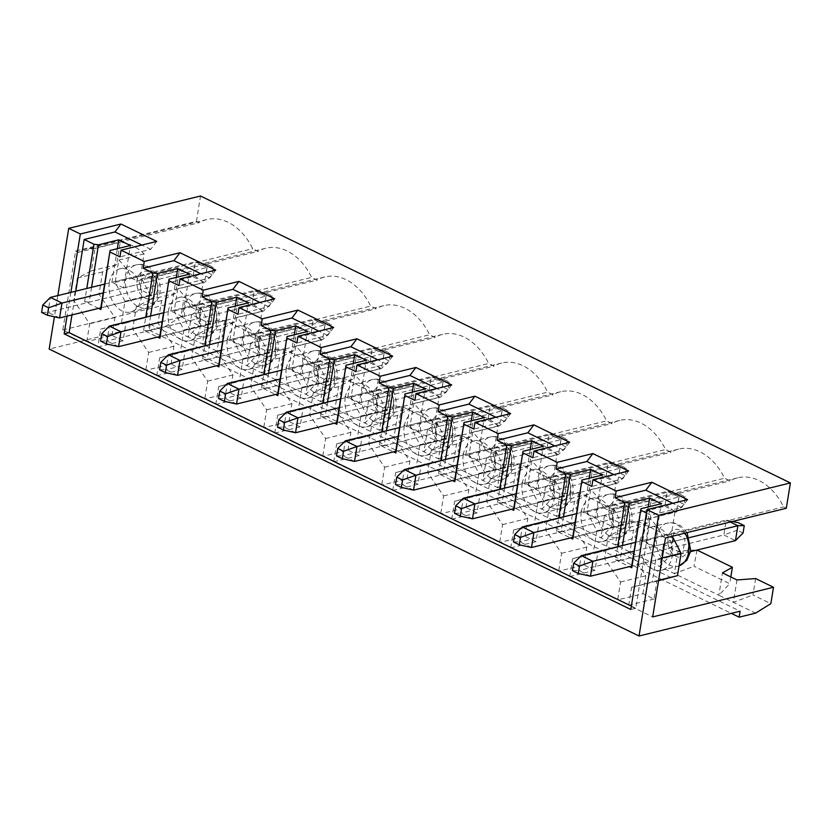 <?xml version="1.0" encoding="UTF-8"?>
<svg xmlns="http://www.w3.org/2000/svg" width="832" height="832" viewBox="0 0 832 832"><rect width="100%" height="100%" fill="white"/><g stroke="black" fill="none" stroke-linecap="round" stroke-linejoin="round"><path stroke-width="0.62" stroke-dasharray="4.16 3.12" d="M212.17 274.81L206.367 271.991L207.574 264.534L213.377 267.363L212.17 274.81L204.578 282.381L100.786 307.85L151.861 295.318L140.244 289.671L142.657 274.768L154.274 280.415L151.861 295.318M206.367 271.991L192.972 276.734L204.578 282.381L206.991 267.478L103.199 292.947M59.592 317.959L47.975 312.312L41.6 312.426M213.377 267.363L206.991 267.478L195.385 261.82L192.972 276.734L47.975 312.312L50.398 297.409M104.624 284.097L195.385 261.82L207.574 264.534M271.159 303.503L265.346 300.685L266.552 293.228L272.366 296.057L271.159 303.503L263.567 311.074L159.765 336.544L210.85 324.012L199.233 318.365L201.646 303.462L213.262 309.109L210.85 324.012M265.346 300.685L251.961 305.427L263.567 311.074L265.98 296.171L162.178 321.641M118.581 346.653L106.964 341.006L100.589 341.12M272.366 296.057L265.98 296.171L254.374 290.514L251.961 305.427L106.964 341.006L109.377 326.102M163.613 312.79L254.374 290.514L266.552 293.228M330.138 332.197L324.334 329.378L325.541 321.922L331.344 324.75L330.138 332.197L322.556 339.768L218.754 365.238L269.828 352.706L258.222 347.058L260.634 332.155L272.241 337.802L269.828 352.706M324.334 329.378L310.939 334.121L322.556 339.768L324.969 324.865L221.166 350.334M177.559 375.346L165.953 369.699L159.578 369.814M331.344 324.75L324.969 324.865L313.362 319.207L310.939 334.121L165.953 369.699L168.366 354.796M222.602 341.484L313.362 319.207L325.541 321.922M389.126 360.89L383.323 358.072L384.53 350.615L390.333 353.444L389.126 360.89L381.545 368.462L277.742 393.931L328.817 381.399L317.21 375.752L319.623 360.849L331.23 366.496L328.817 381.399M383.323 358.072L369.928 362.814L381.545 368.462L383.958 353.558L280.155 379.028M236.548 404.04L224.942 398.393L218.556 398.507M390.333 353.444L383.958 353.558L372.341 347.901L369.928 362.814L224.942 398.393L227.354 383.49M281.59 370.178L372.341 347.901L384.53 350.615M448.115 389.584L442.312 386.766L443.518 379.309L449.322 382.138L448.115 389.584L440.534 397.155L336.731 422.625L387.806 410.093L376.189 404.446L378.612 389.542L390.218 395.19L387.806 410.093M442.312 386.766L428.917 391.508L440.534 397.155L442.946 382.252L339.144 407.722M295.537 432.734L283.93 427.086L277.545 427.201M449.322 382.138L442.946 382.252L431.33 376.594L428.917 391.508L283.93 427.086L286.343 412.183M340.579 398.871L431.33 376.594L443.518 379.309M507.104 418.278L501.301 415.459L502.507 408.002L508.31 410.831L507.104 418.278L499.512 425.849L395.72 451.318L446.794 438.786L435.178 433.139L437.59 418.236L449.207 423.883L446.794 438.786M501.301 415.459L487.906 420.202L499.512 425.849L501.925 410.946L398.133 436.415M354.526 461.427L342.909 455.78L336.534 455.894M508.31 410.831L501.925 410.946L490.318 405.288L487.906 420.202L342.909 455.78L345.332 440.877M399.558 427.565L490.318 405.288L502.507 408.002M566.093 446.971L560.279 444.153L561.486 436.696L567.299 439.525L566.093 446.971L558.501 454.542L454.698 480.012L505.783 467.48L494.166 461.833L496.579 446.93L508.196 452.577L505.783 467.48M560.279 444.153L546.894 448.895L558.501 454.542L560.914 439.639L457.111 465.109M413.514 490.121L401.898 484.474L395.522 484.588M567.299 439.525L560.914 439.639L549.307 433.982L546.894 448.895L401.898 484.474L404.31 469.57M458.546 456.258L549.307 433.982L561.486 436.696M625.071 475.665L619.268 472.846L620.474 465.39L626.278 468.218L625.071 475.665L617.49 483.236L513.687 508.706L564.762 496.174L553.155 490.526L555.568 475.623L567.174 481.27L564.762 496.174M619.268 472.846L605.873 477.589L617.49 483.236L619.902 468.333L516.1 493.802M472.493 518.814L460.886 513.167L454.511 513.282M626.278 468.218L619.902 468.333L608.296 462.675L605.873 477.589L460.886 513.167L463.299 498.264M517.535 484.952L608.296 462.675L620.474 465.39M684.06 504.358L678.257 501.54L679.463 494.083L685.266 496.912L684.06 504.358L676.478 511.93L572.676 537.399L623.75 524.867L612.144 519.22L614.557 504.317L626.163 509.964L623.75 524.867M678.257 501.54L664.862 506.282L676.478 511.93L678.891 497.026L575.089 522.496M531.482 547.508L519.875 541.861L513.49 541.975M685.266 496.912L678.891 497.026L667.274 491.369L664.862 506.282L519.875 541.861L522.288 526.958M576.524 513.646L667.274 491.369L679.463 494.083M690.654 551.616L631.665 566.093L682.739 553.561L671.122 547.914L673.546 533.01L685.152 538.658L682.739 553.561M689.499 537.586L634.078 551.19M590.47 576.202L578.864 570.554L572.478 570.669M743.049 533.052L737.246 530.234L738.452 522.777M737.246 530.234L723.85 534.976L735.467 540.623M730.278 522.018L726.263 520.062L723.85 534.976L578.864 570.554L581.277 555.651M635.513 542.339L726.263 520.062L732.534 521.466M755.622 578.562L752.96 594.963L770.848 603.658M622.461 545.542L620.048 560.446L615.534 559.853L617.656 546.718M112.05 335.442L114.951 317.554L98.987 294.268L102.606 271.908L116.626 264.638L120.245 242.289A54.964 39.27 76.2 0 1 144.05 253.864L140.431 276.224L150.218 295.069L146.598 317.429L125.975 322.92L123.084 340.808L112.05 335.442L86.788 341.64L62.806 329.982L75.608 250.983L196.425 221.333L199.17 222.664A54.964 39.27 76.2 0 1 206.794 219.565A54.964 39.27 76.2 0 1 252.678 248.695L258.149 251.358A54.964 39.27 76.2 0 1 265.772 248.258A54.964 39.27 76.2 0 1 311.667 277.389L317.138 280.051A54.964 39.27 76.2 0 1 324.761 276.952A54.964 39.27 76.2 0 1 370.656 306.082L376.126 308.745A54.964 39.27 76.2 0 1 383.75 305.646A54.964 39.27 76.2 0 1 429.634 334.776L435.115 337.438A54.964 39.27 76.2 0 1 442.738 334.339A54.964 39.27 76.2 0 1 488.623 363.47L494.104 366.132A54.964 39.27 76.2 0 1 501.727 363.033A54.964 39.27 76.2 0 1 547.612 392.163L553.082 394.826A54.964 39.27 76.2 0 1 560.706 391.726A54.964 39.27 76.2 0 1 606.601 420.857L612.071 423.519A54.964 39.27 76.2 0 1 619.694 420.42A54.964 39.27 76.2 0 1 665.59 449.55L671.06 452.213A54.964 39.27 76.2 0 1 678.683 449.114A54.964 39.27 76.2 0 1 724.568 478.244L730.049 480.906A54.964 39.27 76.2 0 1 737.672 477.807A54.964 39.27 76.2 0 1 783.557 506.938L786.292 508.269M196.425 221.333L200.533 195.998M620.048 560.446L671.122 547.914M615.534 559.853L629.47 566.634M685.152 538.658L654.399 546.198L661.274 503.724M646.433 512.98L650.832 515.122L681.595 507.572L672.786 503.298M563.482 516.849L561.059 531.752L556.546 531.159L570.482 537.94M556.546 531.159L558.667 518.024M504.494 488.155L502.081 503.058L497.557 502.466L511.493 509.246M497.557 502.466L499.689 489.33M445.505 459.462L443.092 474.365L438.568 473.772L452.504 480.553M438.568 473.772L440.7 460.637M386.516 430.768L384.103 445.671L379.59 445.078L393.515 451.859M379.59 445.078L381.711 431.943M327.527 402.074L325.114 416.978L320.601 416.385L334.537 423.166M320.601 416.385L322.722 403.25M268.549 373.381L266.126 388.284L261.612 387.691L275.548 394.472M261.612 387.691L263.734 374.556M209.56 344.687L207.147 359.59L202.623 358.998L216.559 365.778M202.623 358.998L204.755 345.862M150.571 315.994L148.158 330.897L143.634 330.304L157.57 337.085M143.634 330.304L145.766 317.169M98.582 308.391L84.656 301.61L86.778 288.475M75.816 291.169L71.968 314.922M631.353 606.133L635.752 608.275L650.832 515.122M70.876 292.375L67.028 316.129M57.834 295.578L54.392 316.805M180.981 316.722L198.858 325.416L201.521 309.026L183.633 300.331L180.981 316.722L165.734 326.186L149.261 330.231L150.228 324.272L49.171 349.066M150.228 324.272L740.095 611.208M687.617 499.658L681.595 507.572M654.399 546.198L642.782 540.55L673.546 533.01M642.782 540.55L648.232 506.927M697.008 550.056L693.982 566.27L729.737 583.658L718.848 595.244L755.602 613.122M201.521 309.026L191.589 314.652L206.107 321.703L224.744 320.32L260.499 337.719L250.578 343.346L265.096 350.397L283.722 349.014L319.488 366.413L309.566 372.039L324.074 379.09L342.711 377.707L378.477 395.106L368.555 400.733L383.063 407.784L401.7 406.401L437.466 423.8L427.534 429.426L442.052 436.478L460.689 435.094L496.454 452.494L486.522 458.12L501.041 465.171L519.678 463.788L555.433 481.187L545.511 486.814L560.03 493.865L578.656 492.482L614.422 509.881L604.5 515.507L619.018 522.558L637.645 521.175L673.41 538.574L663.489 544.201L677.997 551.252L696.634 549.869M62.806 329.982L183.633 300.331M123.084 340.808L97.822 347.006L145.777 370.334L148.668 352.446L132.714 329.16L136.334 306.8L150.353 299.53L153.972 277.181A54.964 39.27 76.2 0 0 144.945 277.909A54.964 39.27 76.2 0 0 137.322 281.008L258.149 251.358M171.038 364.135L173.93 346.247L157.976 322.962L161.595 300.602L175.614 293.332L179.234 270.982A54.964 39.27 76.2 0 1 203.039 282.558L199.42 304.918L209.206 323.762L205.587 346.122L184.964 351.614L182.073 369.502L171.038 364.135L145.777 370.334M182.073 369.502L156.801 375.7L204.766 399.027L207.657 381.139L191.703 357.854L195.322 335.494L209.342 328.224L212.961 305.874A54.964 39.27 76.2 0 0 203.934 306.602A54.964 39.27 76.2 0 0 196.31 309.702L317.138 280.051M230.027 392.829L232.918 374.941L216.965 351.655L220.584 329.295L234.603 322.026L238.222 299.676A54.964 39.27 76.2 0 1 262.028 311.251L258.409 333.611L268.195 352.456L264.576 374.816L243.953 380.307L241.051 398.195L230.027 392.829L204.766 399.027M241.051 398.195L215.79 404.394L263.744 427.721L266.646 409.833L250.692 386.547L254.311 364.187L268.32 356.918L271.95 334.568A54.964 39.27 76.2 0 0 262.922 335.296A54.964 39.27 76.2 0 0 255.299 338.395L376.126 308.745M289.006 421.522L291.907 403.634L275.954 380.349L279.573 357.989L293.592 350.719L297.211 328.37A54.964 39.27 76.2 0 1 321.017 339.945L317.387 362.305L327.184 381.15L323.554 403.51L302.942 409.001L300.04 426.889L289.006 421.522L263.744 427.721M300.04 426.889L274.778 433.087L322.733 456.414L325.634 438.526L309.67 415.241L313.29 392.881L327.309 385.611L330.928 363.262A54.964 39.27 76.2 0 0 321.911 363.99A54.964 39.27 76.2 0 0 314.288 367.089L435.115 337.438M347.994 450.216L350.896 432.328L334.942 409.042L338.562 386.682L352.57 379.413L356.2 357.063A54.964 39.27 76.2 0 1 379.995 368.638L376.376 390.998L386.162 409.843L382.543 432.203L361.93 437.694L359.029 455.582L347.994 450.216L322.733 456.414M359.029 455.582L333.767 461.781L381.722 485.108L384.613 467.22L368.659 443.934L372.278 421.574L386.298 414.305L389.917 391.955A54.964 39.27 76.2 0 0 380.9 392.683A54.964 39.27 76.2 0 0 373.277 395.782L494.104 366.132M406.983 478.91L409.885 461.022L393.921 437.736L397.54 415.376L411.559 408.106L415.178 385.757A54.964 39.27 76.2 0 1 438.984 397.332L435.365 419.692L445.151 438.537L441.532 460.897L420.909 466.388L418.018 484.276L406.983 478.91L381.722 485.108M418.018 484.276L392.756 490.474L440.71 513.802L443.602 495.914L427.648 472.628L431.267 450.268L445.286 442.998L448.906 420.649A54.964 39.27 76.2 0 0 439.878 421.377A54.964 39.27 76.2 0 0 432.255 424.476L553.082 394.826M465.972 507.603L468.863 489.715L452.91 466.43L456.529 444.07L470.548 436.8L474.167 414.45A54.964 39.27 76.2 0 1 497.973 426.026L494.354 448.386L504.14 467.23L500.521 489.59L479.898 495.082L477.006 512.97L465.972 507.603L440.71 513.802M477.006 512.97L451.734 519.168L499.699 542.495L502.59 524.607L486.637 501.322L490.256 478.962L504.275 471.692L507.894 449.342A54.964 39.27 76.2 0 0 498.867 450.07A54.964 39.27 76.2 0 0 491.244 453.17L612.071 423.519M524.961 536.297L527.852 518.409L511.898 495.123L515.518 472.763L529.537 465.494L533.156 443.144A54.964 39.27 76.2 0 1 556.962 454.719L553.342 477.079L563.129 495.924L559.51 518.284L538.886 523.775L535.985 541.663L524.961 536.297L499.699 542.495M535.985 541.663L510.723 547.862L558.678 571.189L561.579 553.301L545.626 530.015L549.245 507.655L563.254 500.386L566.883 478.036A54.964 39.27 76.2 0 0 557.856 478.764A54.964 39.27 76.2 0 0 550.233 481.863L671.06 452.213M583.939 564.99L586.841 547.102L570.887 523.817L574.506 501.457L588.526 494.187L592.145 471.838A54.964 39.27 76.2 0 1 615.95 483.413L612.321 505.773L622.118 524.618L618.488 546.978L597.875 552.469L594.974 570.357L583.939 564.99L558.678 571.189M594.974 570.357L569.712 576.555L617.666 599.882L620.568 581.994L604.604 558.709L608.223 536.349L622.242 529.079L625.862 506.73A54.964 39.27 76.2 0 0 616.845 507.458A54.964 39.27 76.2 0 0 609.222 510.557L730.049 480.906M658.538 580.715L656.864 581.162L653.962 599.05L642.928 593.684L617.666 599.882M653.962 599.05L628.701 605.249L652.673 616.918M730.829 576.95L729.737 583.658M154.274 280.415L123.521 287.955L130.395 245.482M198.858 325.416L187.97 337.002L718.848 595.244L722.467 572.894M165.734 326.186L187.97 337.002L191.589 314.652M260.499 337.719L257.847 354.11L246.958 365.695L250.578 343.346M224.744 320.32L222.082 336.721L257.847 354.11M91.582 287.3L89.17 302.203L140.244 289.671M89.17 302.203L84.656 301.61M179.234 270.982L153.972 277.181M203.039 282.558L177.778 288.756A54.964 39.27 76.2 0 1 190.84 307.039L311.667 277.389M677.997 551.252L674.378 573.612L693.982 566.27M206.107 321.703L202.488 344.063L222.082 336.721M144.05 253.864L118.789 260.062L115.17 282.422L124.956 301.267L121.337 323.627L100.714 329.118L97.822 347.006M118.789 260.062A54.964 39.27 76.2 0 1 131.851 278.346L137.322 281.008M319.488 366.413L316.836 382.803L305.947 394.389L309.566 372.039M283.722 349.014L281.07 365.414L316.836 382.803M86.788 341.64L89.679 323.752L73.726 300.466L77.345 278.106L91.364 270.837L94.983 248.487A54.964 39.27 76.2 0 0 85.966 249.215A54.964 39.27 76.2 0 0 78.343 252.314L199.17 222.664M75.608 250.983L78.343 252.314M177.778 288.756L174.158 311.116L183.945 329.961L180.326 352.321L159.702 357.812L156.801 375.7M190.84 307.039L196.31 309.702M238.222 299.676L212.961 305.874M262.028 311.251L236.766 317.45A54.964 39.27 76.2 0 1 249.829 335.733L370.656 306.082M265.096 350.397L261.477 372.757L281.07 365.414M378.477 395.106L375.825 411.497L364.936 423.082L368.555 400.733M342.711 377.707L340.059 394.108L375.825 411.497M236.766 317.45L233.137 339.81L242.934 358.654L239.304 381.014L218.691 386.506L215.79 404.394M249.829 335.733L255.299 338.395M297.211 328.37L271.95 334.568M321.017 339.945L295.745 346.143A54.964 39.27 76.2 0 1 308.818 364.426L429.634 334.776M324.074 379.09L320.455 401.45L340.059 394.108M437.466 423.8L434.803 440.19L423.914 451.776L427.534 429.426M401.7 406.401L399.048 422.802L434.803 440.19M295.745 346.143L292.126 368.503L301.912 387.348L298.293 409.708L277.68 415.199L274.778 433.087M308.818 364.426L314.288 367.089M356.2 357.063L330.928 363.262M379.995 368.638L354.734 374.837A54.964 39.27 76.2 0 1 367.796 393.12L488.623 363.47M383.063 407.784L379.444 430.144L399.048 422.802M496.454 452.494L493.792 468.884L482.903 480.47L486.522 458.12M460.689 435.094L458.026 451.495L493.792 468.884M354.734 374.837L351.114 397.197L360.901 416.042L357.282 438.402L336.658 443.893L333.767 461.781M367.796 393.12L373.277 395.782M415.178 385.757L389.917 391.955M438.984 397.332L413.722 403.53A54.964 39.27 76.2 0 1 426.785 421.814L547.612 392.163M442.052 436.478L438.433 458.838L458.026 451.495M555.433 481.187L552.781 497.578L541.892 509.163L545.511 486.814M519.678 463.788L517.015 480.189L552.781 497.578M413.722 403.53L410.103 425.89L419.89 444.735L416.27 467.095L395.647 472.586L392.756 490.474M426.785 421.814L432.255 424.476M474.167 414.45L448.906 420.649M497.973 426.026L472.711 432.224A54.964 39.27 76.2 0 1 485.774 450.507L606.601 420.857M501.041 465.171L497.422 487.531L517.015 480.189M614.422 509.881L611.77 526.271L600.881 537.857L604.5 515.507M578.656 492.482L576.004 508.882L611.77 526.271M472.711 432.224L469.092 454.584L478.878 473.429L475.259 495.789L454.636 501.28L451.734 519.168M485.774 450.507L491.244 453.17M533.156 443.144L507.894 449.342M556.962 454.719L531.7 460.918A54.964 39.27 76.2 0 1 544.762 479.201L665.59 449.55M560.03 493.865L556.41 516.225L576.004 508.882M673.41 538.574L670.758 554.965L659.87 566.55L663.489 544.201M637.645 521.175L634.993 537.576L670.758 554.965M531.7 460.918L528.07 483.278L537.867 502.122L534.238 524.482L513.625 529.974L510.723 547.862M544.762 479.201L550.233 481.863M592.145 471.838L566.883 478.036M615.95 483.413L590.678 489.611A54.964 39.27 76.2 0 1 603.751 507.894L724.568 478.244M619.018 522.558L615.389 544.918L634.993 537.576M590.678 489.611L587.059 511.971L596.846 530.816L593.226 553.176L572.614 558.667L569.712 576.555M603.751 507.894L609.222 510.557M642.928 593.684L645.83 575.796L629.876 552.51L633.495 530.15L647.504 522.881L651.134 500.531L625.862 506.73M651.134 500.531A54.964 39.27 76.2 0 1 674.929 512.106L649.667 518.305A54.964 39.27 76.2 0 1 662.73 536.588L783.557 506.938M736.986 579.946L733.366 602.306L752.96 594.963M649.667 518.305L646.048 540.665L655.834 559.51L652.215 581.87L631.592 587.361L628.701 605.249M662.73 536.588L665.475 537.919M149.261 330.231L731.307 613.361M131.851 278.346L252.678 248.695M120.245 242.289L94.983 248.487M597.875 552.469L572.614 558.667M618.488 546.978L593.226 553.176M622.118 524.618L596.846 530.816M612.321 505.773L587.059 511.971M581.214 512.21A22.225 15.881 76.2 0 1 591.885 498.389A22.225 15.881 76.2 0 1 607.963 506.012A22.225 15.881 76.2 0 1 613.153 527.748A22.225 15.881 76.2 0 1 602.482 541.57A22.225 15.881 76.2 0 1 586.404 533.946A22.225 15.881 76.2 0 1 581.214 512.21M588.526 494.187L563.254 500.386M553.342 477.079L528.07 483.278M522.236 483.517A22.225 15.881 76.2 0 1 532.896 469.695A22.225 15.881 76.2 0 1 548.985 477.318A22.225 15.881 76.2 0 1 554.164 499.054A22.225 15.881 76.2 0 1 543.494 512.876A22.225 15.881 76.2 0 1 527.415 505.253A22.225 15.881 76.2 0 1 522.236 483.517M529.537 465.494L504.275 471.692M494.354 448.386L469.092 454.584M504.14 467.23L478.878 473.429M463.247 454.823A22.225 15.881 76.2 0 1 473.918 441.002A22.225 15.881 76.2 0 1 489.996 448.625A22.225 15.881 76.2 0 1 495.175 470.361A22.225 15.881 76.2 0 1 484.505 484.182A22.225 15.881 76.2 0 1 468.426 476.559A22.225 15.881 76.2 0 1 463.247 454.823M435.365 419.692L410.103 425.89M445.151 438.537L419.89 444.735M404.258 426.13A22.225 15.881 76.2 0 1 414.929 412.308A22.225 15.881 76.2 0 1 431.007 419.931A22.225 15.881 76.2 0 1 436.186 441.667A22.225 15.881 76.2 0 1 425.526 455.489A22.225 15.881 76.2 0 1 409.438 447.866A22.225 15.881 76.2 0 1 404.258 426.13M376.376 390.998L351.114 397.197M345.27 397.436A22.225 15.881 76.2 0 1 355.94 383.614A22.225 15.881 76.2 0 1 372.018 391.238A22.225 15.881 76.2 0 1 377.208 412.974A22.225 15.881 76.2 0 1 366.538 426.795A22.225 15.881 76.2 0 1 350.459 419.172A22.225 15.881 76.2 0 1 345.27 397.436M352.57 379.413L327.309 385.611M317.387 362.305L292.126 368.503M327.184 381.15L301.912 387.348M286.281 368.742A22.225 15.881 76.2 0 1 296.951 354.921A22.225 15.881 76.2 0 1 313.03 362.544A22.225 15.881 76.2 0 1 318.219 384.28A22.225 15.881 76.2 0 1 307.549 398.102A22.225 15.881 76.2 0 1 291.47 390.478A22.225 15.881 76.2 0 1 286.281 368.742M258.409 333.611L233.137 339.81M268.195 352.456L242.934 358.654M227.302 340.049A22.225 15.881 76.2 0 1 237.962 326.227A22.225 15.881 76.2 0 1 254.051 333.85A22.225 15.881 76.2 0 1 259.23 355.586A22.225 15.881 76.2 0 1 248.56 369.408A22.225 15.881 76.2 0 1 232.482 361.785A22.225 15.881 76.2 0 1 227.302 340.049M199.42 304.918L174.158 311.116M168.314 311.355A22.225 15.881 76.2 0 1 178.984 297.534A22.225 15.881 76.2 0 1 195.062 305.157A22.225 15.881 76.2 0 1 200.242 326.893A22.225 15.881 76.2 0 1 189.571 340.714A22.225 15.881 76.2 0 1 173.493 333.091A22.225 15.881 76.2 0 1 168.314 311.355M175.614 293.332L150.353 299.53M140.431 276.224L115.17 282.422M150.218 295.069L124.956 301.267M109.325 282.662A22.225 15.881 76.2 0 1 119.995 268.84A22.225 15.881 76.2 0 1 136.074 276.463A22.225 15.881 76.2 0 1 141.253 298.199A22.225 15.881 76.2 0 1 130.593 312.021A22.225 15.881 76.2 0 1 114.504 304.398A22.225 15.881 76.2 0 1 109.325 282.662M116.626 264.638L91.364 270.837M102.606 271.908L77.345 278.106M98.987 294.268L73.726 300.466M114.951 317.554L89.679 323.752M125.975 322.92L100.714 329.118M146.598 317.429L121.337 323.627M123.521 287.955L111.904 282.308L142.657 274.768M111.904 282.308L117.354 248.685M635.752 608.275L630.802 609.492M156.738 241.415L150.706 249.33L119.954 256.88M150.706 249.33L141.908 245.055M209.206 323.762L183.945 329.961M205.587 346.122L180.326 352.321M184.964 351.614L159.702 357.812M173.93 346.247L148.668 352.446M157.976 322.962L132.714 329.16M161.595 300.602L136.334 306.8M213.262 309.109L182.499 316.649L189.384 274.175M148.158 330.897L199.233 318.365M182.499 316.649L170.893 311.002L201.646 303.462M170.893 311.002L176.342 277.378M215.727 270.109L209.695 278.023L178.942 285.574M209.695 278.023L200.897 273.749M264.576 374.816L239.304 381.014M243.953 380.307L218.691 386.506M232.918 374.941L207.657 381.139M216.965 351.655L191.703 357.854M220.584 329.295L195.322 335.494M234.603 322.026L209.342 328.224M272.241 337.802L241.488 345.342L248.373 302.869M207.147 359.59L258.222 347.058M241.488 345.342L229.882 339.695L260.634 332.155M229.882 339.695L235.321 306.072M274.716 298.802L268.684 306.717L237.931 314.267M268.684 306.717L259.886 302.442M323.554 403.51L298.293 409.708M302.942 409.001L277.68 415.199M291.907 403.634L266.646 409.833M275.954 380.349L250.692 386.547M279.573 357.989L254.311 364.187M293.592 350.719L268.32 356.918M331.23 366.496L300.477 374.036L307.351 331.562M266.126 388.284L317.21 375.752M300.477 374.036L288.86 368.389L319.623 360.849M288.86 368.389L294.31 334.766M333.694 327.496L327.673 335.41L296.91 342.961M327.673 335.41L318.874 331.136M386.162 409.843L360.901 416.042M382.543 432.203L357.282 438.402M361.93 437.694L336.658 443.893M350.896 432.328L325.634 438.526M334.942 409.042L309.67 415.241M338.562 386.682L313.29 392.881M390.218 395.19L359.466 402.73L366.34 360.256M325.114 416.978L376.189 404.446M359.466 402.73L347.849 397.082L378.612 389.542M347.849 397.082L353.298 363.459M392.683 356.19L386.662 364.104L355.898 371.654M386.662 364.104L377.853 359.83M441.532 460.897L416.27 467.095M420.909 466.388L395.647 472.586M409.885 461.022L384.613 467.22M393.921 437.736L368.659 443.934M397.54 415.376L372.278 421.574M411.559 408.106L386.298 414.305M449.207 423.883L418.454 431.423L425.329 388.95M384.103 445.671L435.178 433.139M418.454 431.423L406.838 425.776L437.59 418.236M406.838 425.776L412.287 392.153M451.672 384.883L445.64 392.798L414.887 400.348M445.64 392.798L436.842 388.523M500.521 489.59L475.259 495.789M479.898 495.082L454.636 501.28M468.863 489.715L443.602 495.914M452.91 466.43L427.648 472.628M456.529 444.07L431.267 450.268M470.548 436.8L445.286 442.998M508.196 452.577L477.433 460.117L484.318 417.643M443.092 474.365L494.166 461.833M477.433 460.117L465.826 454.47L496.579 446.93M465.826 454.47L471.276 420.846M510.661 413.577L504.629 421.491L473.876 429.042M504.629 421.491L495.83 417.217M563.129 495.924L537.867 502.122M559.51 518.284L534.238 524.482M538.886 523.775L513.625 529.974M527.852 518.409L502.59 524.607M511.898 495.123L486.637 501.322M515.518 472.763L490.256 478.962M567.174 481.27L536.422 488.81L543.306 446.337M502.081 503.058L553.155 490.526M536.422 488.81L524.815 483.163L555.568 475.623M524.815 483.163L530.254 449.54M569.65 442.27L563.618 450.185L532.865 457.735M563.618 450.185L554.819 445.91M586.841 547.102L561.579 553.301M570.887 523.817L545.626 530.015M574.506 501.457L549.245 507.655M626.163 509.964L595.41 517.504L602.285 475.03M561.059 531.752L612.144 519.22M595.41 517.504L583.794 511.857L614.557 504.317M583.794 511.857L589.243 478.234M628.628 470.964L622.606 478.878L591.843 486.429M622.606 478.878L613.808 474.604M674.929 512.106L671.31 534.466L646.048 540.665M662.23 557.939L655.834 559.51M671.31 534.466L672.246 536.255M658.611 580.299L652.215 581.87M656.864 581.162L631.592 587.361M645.83 575.796L620.568 581.994M629.876 552.51L604.604 558.709M633.495 530.15L608.223 536.349M647.504 522.881L622.242 529.079M640.203 540.904A22.225 15.881 76.2 0 1 650.874 527.082A22.225 15.881 76.2 0 1 666.952 534.706A22.225 15.881 76.2 0 1 672.142 556.442A22.225 15.881 76.2 0 1 661.471 570.263A22.225 15.881 76.2 0 1 645.393 562.64A22.225 15.881 76.2 0 1 640.203 540.904M688.303 548.226A14.144 10.109 -103.8 0 0 674.887 529.516A14.144 10.109 -103.8 0 0 671.226 552.105A14.144 10.109 -103.8 0 0 688.303 548.226M157.737 294.154A22.225 15.881 -103.8 0 0 152.547 272.418A22.225 15.881 -103.8 0 0 136.469 264.805A22.225 15.881 -103.8 0 0 126.339 290.17A22.225 15.881 -103.8 0 0 147.066 307.975A22.225 15.881 -103.8 0 0 157.737 294.154M157.414 289.983A14.144 10.109 -103.8 0 0 144.009 271.274A14.144 10.109 -103.8 0 0 140.348 293.862A14.144 10.109 -103.8 0 0 157.414 289.983M216.715 322.847A22.225 15.881 -103.8 0 0 211.536 301.111A22.225 15.881 -103.8 0 0 195.458 293.498A22.225 15.881 -103.8 0 0 185.328 318.864A22.225 15.881 -103.8 0 0 206.055 336.669A22.225 15.881 -103.8 0 0 216.715 322.847M216.403 318.677A14.144 10.109 -103.8 0 0 202.998 299.967A14.144 10.109 -103.8 0 0 199.337 322.556A14.144 10.109 -103.8 0 0 216.403 318.677M275.704 351.541A22.225 15.881 -103.8 0 0 270.525 329.805A22.225 15.881 -103.8 0 0 254.446 322.192A22.225 15.881 -103.8 0 0 244.317 347.558A22.225 15.881 -103.8 0 0 265.034 365.362A22.225 15.881 -103.8 0 0 275.704 351.541M275.392 347.37A14.144 10.109 -103.8 0 0 261.986 328.661A14.144 10.109 -103.8 0 0 258.326 351.25A14.144 10.109 -103.8 0 0 275.392 347.37M334.693 380.234A22.225 15.881 -103.8 0 0 329.514 358.498A22.225 15.881 -103.8 0 0 313.425 350.886A22.225 15.881 -103.8 0 0 303.306 376.251A22.225 15.881 -103.8 0 0 324.022 394.056A22.225 15.881 -103.8 0 0 334.693 380.234M334.381 376.064A14.144 10.109 -103.8 0 0 320.965 357.354A14.144 10.109 -103.8 0 0 317.314 379.943A14.144 10.109 -103.8 0 0 334.381 376.064M393.682 408.928A22.225 15.881 -103.8 0 0 388.492 387.192A22.225 15.881 -103.8 0 0 372.414 379.579A22.225 15.881 -103.8 0 0 362.294 404.945A22.225 15.881 -103.8 0 0 383.011 422.75A22.225 15.881 -103.8 0 0 393.682 408.928M393.37 404.758A14.144 10.109 -103.8 0 0 379.954 386.048A14.144 10.109 -103.8 0 0 376.293 408.637A14.144 10.109 -103.8 0 0 393.37 404.758M452.67 437.622A22.225 15.881 -103.8 0 0 447.481 415.886A22.225 15.881 -103.8 0 0 431.402 408.273A22.225 15.881 -103.8 0 0 421.273 433.638A22.225 15.881 -103.8 0 0 442 451.443A22.225 15.881 -103.8 0 0 452.67 437.622M452.348 433.451A14.144 10.109 -103.8 0 0 438.942 414.742A14.144 10.109 -103.8 0 0 435.282 437.33A14.144 10.109 -103.8 0 0 452.348 433.451M511.649 466.315A22.225 15.881 -103.8 0 0 506.47 444.579A22.225 15.881 -103.8 0 0 490.391 436.966A22.225 15.881 -103.8 0 0 480.262 462.332A22.225 15.881 -103.8 0 0 500.989 480.137A22.225 15.881 -103.8 0 0 511.649 466.315M511.337 462.145A14.144 10.109 -103.8 0 0 497.931 443.435A14.144 10.109 -103.8 0 0 494.27 466.024A14.144 10.109 -103.8 0 0 511.337 462.145M570.638 495.009A22.225 15.881 -103.8 0 0 565.458 473.273A22.225 15.881 -103.8 0 0 549.38 465.66A22.225 15.881 -103.8 0 0 539.25 491.026A22.225 15.881 -103.8 0 0 559.967 508.83A22.225 15.881 -103.8 0 0 570.638 495.009M570.326 490.838A14.144 10.109 -103.8 0 0 556.92 472.129A14.144 10.109 -103.8 0 0 553.259 494.718A14.144 10.109 -103.8 0 0 570.326 490.838M629.626 523.702A22.225 15.881 -103.8 0 0 624.447 501.966A22.225 15.881 -103.8 0 0 608.358 494.354A22.225 15.881 -103.8 0 0 598.239 519.719A22.225 15.881 -103.8 0 0 618.956 537.524A22.225 15.881 -103.8 0 0 629.626 523.702M629.314 519.532A14.144 10.109 -103.8 0 0 615.898 500.822A14.144 10.109 -103.8 0 0 612.248 523.411A14.144 10.109 -103.8 0 0 629.314 519.532M685.017 533.125A22.225 15.881 -103.8 0 0 667.347 523.047A22.225 15.881 -103.8 0 0 657.228 548.413A22.225 15.881 -103.8 0 0 677.945 566.218A22.225 15.881 -103.8 0 0 679.068 565.885M265.772 248.258L144.945 277.909M324.761 276.952L203.934 306.602M383.75 305.646L262.922 335.296M442.738 334.339L321.911 363.99M501.727 363.033L380.9 392.683M560.706 391.726L439.878 421.377M619.694 420.42L498.867 450.07M678.683 449.114L557.856 478.764M737.672 477.807L616.845 507.458M206.794 219.565L85.966 249.215M130.593 312.021L147.066 307.975C154.076 305.895 158.35 300.778 159.91 292.625C160.815 286.27 159.65 280.28 156.406 274.633L149.583 267.322C145.382 264.597 141.014 263.765 136.469 264.805L119.995 268.84M189.571 340.714L206.055 336.669C213.054 334.589 217.339 329.472 218.889 321.318C219.804 314.964 218.639 308.974 215.394 303.326L208.572 296.015C204.37 293.29 200.002 292.458 195.458 293.498L178.984 297.534M248.56 369.408L265.034 365.362C272.043 363.282 276.328 358.166 277.878 350.012C278.793 343.658 277.628 337.667 274.383 332.02L267.561 324.709C263.359 321.984 258.981 321.152 254.446 322.192L237.962 326.227M307.549 398.102L324.022 394.056C331.032 391.976 335.317 386.859 336.866 378.706C337.782 372.351 336.617 366.361 333.372 360.714L326.55 353.402C322.348 350.678 317.97 349.846 313.425 350.886L296.951 354.921M366.538 426.795L383.011 422.75C390.021 420.67 394.295 415.553 395.855 407.399C396.77 401.045 395.606 395.054 392.361 389.407L385.538 382.096C381.337 379.371 376.958 378.539 372.414 379.579L355.94 383.614M425.526 455.489L442 451.443C449.01 449.363 453.284 444.246 454.844 436.093C455.759 429.738 454.584 423.748 451.339 418.101L444.517 410.79C440.315 408.065 435.947 407.233 431.402 408.273L414.929 412.308M484.505 484.182L500.989 480.137C507.988 478.057 512.273 472.94 513.822 464.786C514.738 458.432 513.573 452.442 510.328 446.794L503.506 439.483C499.304 436.758 494.936 435.926 490.391 436.966L473.918 441.002M543.494 512.876L559.967 508.83C566.977 506.75 571.262 501.634 572.811 493.48C573.726 487.126 572.562 481.135 569.317 475.488L562.494 468.177C558.293 465.452 553.914 464.62 549.38 465.66L532.896 469.695M602.482 541.57L618.956 537.524C625.966 535.444 630.25 530.327 631.8 522.174C632.715 515.819 631.55 509.829 628.306 504.182L621.483 496.87C617.282 494.146 612.903 493.314 608.358 494.354L591.885 498.389M661.471 570.263L679.058 565.895M650.874 527.082L667.347 523.047L673.889 522.86L680.472 525.564L687.128 532.605"/><path stroke-width="1.25" d="M100.786 307.85L110.074 250.463L100.911 309.514L100.786 307.85L59.592 317.959L47.403 315.245L48.61 307.798L42.806 304.97L50.398 297.409L62.005 303.056L59.592 317.959M103.199 292.947L62.005 303.056L48.61 307.798M42.806 304.97L41.6 312.426L47.403 315.245M104.624 284.097L50.398 297.409M159.765 336.544L169.062 279.157L159.89 338.208L159.765 336.544L118.581 346.653L106.392 343.938L107.598 336.492L101.795 333.663L109.377 326.102L120.994 331.75L118.581 346.653M162.178 321.641L120.994 331.75L107.598 336.492M101.795 333.663L100.589 341.12L106.392 343.938M163.613 312.79L109.377 326.102M218.754 365.238L228.051 307.85L218.878 366.902L218.754 365.238L177.559 375.346L165.381 372.632L166.587 365.186L160.784 362.357L168.366 354.796L179.982 360.443L177.559 375.346M221.166 350.334L179.982 360.443L166.587 365.186M160.784 362.357L159.578 369.814L165.381 372.632M222.602 341.484L168.366 354.796M277.742 393.931L287.04 336.544L277.867 395.595L277.742 393.931L236.548 404.04L224.37 401.326L225.576 393.879L219.762 391.05L227.354 383.49L238.961 389.137L236.548 404.04M280.155 379.028L238.961 389.137L225.576 393.879M219.762 391.05L218.556 398.507L224.37 401.326M281.59 370.178L227.354 383.49M336.731 422.625L346.018 365.238L336.856 424.289L336.731 422.625L295.537 432.734L283.348 430.019L284.565 422.573L278.751 419.744L286.343 412.183L297.95 417.83L295.537 432.734M339.144 407.722L297.95 417.83L284.565 422.573M278.751 419.744L277.545 427.201L283.348 430.019M340.579 398.871L286.343 412.183M395.72 451.318L405.007 393.931L395.845 452.982L395.72 451.318L354.526 461.427L342.337 458.713L343.543 451.266L337.74 448.438L345.332 440.877L356.938 446.524L354.526 461.427M398.133 436.415L356.938 446.524L343.543 451.266M337.74 448.438L336.534 455.894L342.337 458.713M399.558 427.565L345.332 440.877M454.698 480.012L463.996 422.625L454.823 481.676L454.698 480.012L413.514 490.121L401.326 487.406L402.532 479.96L396.729 477.131L404.31 469.57L415.927 475.218L413.514 490.121M457.111 465.109L415.927 475.218L402.532 479.96M396.729 477.131L395.522 484.588L401.326 487.406M458.546 456.258L404.31 469.57M513.687 508.706L522.985 451.318L513.812 510.37L513.687 508.706L472.493 518.814L460.314 516.1L461.521 508.654L455.718 505.825L463.299 498.264L474.916 503.911L472.493 518.814M516.1 493.802L474.916 503.911L461.521 508.654M455.718 505.825L454.511 513.282L460.314 516.1M517.535 484.952L463.299 498.264M572.676 537.399L581.974 480.012L572.801 539.063L572.676 537.399L531.482 547.508L519.303 544.794L520.51 537.347L514.696 534.518L522.288 526.958L533.894 532.605L531.482 547.508M575.089 522.496L533.894 532.605L520.51 537.347M514.696 534.518L513.49 541.975L519.303 544.794M576.524 513.646L522.288 526.958M732.534 521.466L738.452 522.777L744.255 525.606L743.049 533.052L735.467 540.623L690.654 551.616M629.47 566.634L631.79 567.757L631.665 566.093L590.47 576.202L578.282 573.487L579.498 566.041L573.685 563.212L581.277 555.651L592.883 561.298L590.47 576.202M735.467 540.623L737.88 525.72L689.499 537.586M634.078 551.19L592.883 561.298L579.498 566.041M573.685 563.212L572.478 570.669L578.282 573.487M744.255 525.606L737.88 525.72L730.278 522.018M635.513 542.339L581.277 555.651M773.5 587.267L770.848 603.658L755.602 613.122L739.128 617.167L740.095 611.208L639.038 636.002L658.59 515.278L790.4 482.934L786.292 508.269L665.475 537.919L652.673 616.918L773.5 587.267L755.622 578.562L736.986 579.946L722.467 572.894L732.399 567.268L697.008 550.056M617.656 546.718L624.822 502.476L629.346 503.058L622.461 545.542M67.028 316.129L64.158 333.85L630.802 609.492L646.974 509.631L687.617 499.658L651.851 482.258L616.158 491.015L592.935 479.721L628.628 470.964L592.873 453.565L557.17 462.322L533.946 451.027L569.65 442.27L533.884 424.871L498.181 433.628L474.958 422.334L510.661 413.577L474.895 396.178L439.202 404.934L415.979 393.64L451.672 384.883L415.906 367.484L380.214 376.241L356.99 364.946L392.683 356.19L356.918 338.79L321.225 347.547L298.002 336.253L333.694 327.496L297.939 310.097L262.236 318.854L239.013 307.559L274.716 298.802L238.95 281.403L203.247 290.16L180.024 278.866L215.727 270.109L179.962 252.71L144.269 261.466L121.046 250.172L156.738 241.415L120.973 224.016L80.33 233.99L68.723 228.342L200.533 195.998L790.4 482.934M646.974 509.631L658.59 515.278M631.665 566.093L640.952 508.706L661.274 503.724L649.667 498.077L629.346 503.058M640.952 508.706L631.79 567.757M641.077 510.38L646.433 512.98M672.786 503.298L645.83 490.183L615.066 497.723L624.822 502.476M616.158 491.015L615.066 497.723M582.098 481.686L591.843 486.429L592.935 479.721M570.482 537.94L572.801 539.063M558.667 518.024L565.843 473.782L570.357 474.365L563.482 516.849M557.17 462.322L556.088 469.03L565.843 473.782M523.11 452.993L532.865 457.735L533.946 451.027M511.493 509.246L513.812 510.37M499.689 489.33L506.854 445.089L511.368 445.671L504.494 488.155M498.181 433.628L497.099 440.336L506.854 445.089M464.121 424.299L473.876 429.042L474.958 422.334M452.504 480.553L454.823 481.676M440.7 460.637L447.866 416.395L452.379 416.978L445.505 459.462M439.202 404.934L438.11 411.642L447.866 416.395M405.132 395.606L414.887 400.348L415.979 393.64M393.515 451.859L395.845 452.982M381.711 431.943L388.877 387.702L393.401 388.284L386.516 430.768M380.214 376.241L379.122 382.949L388.877 387.702M346.143 366.912L355.898 371.654L356.99 364.946M334.537 423.166L336.856 424.289M322.722 403.25L329.888 359.008L334.412 359.59L327.527 402.074M321.225 347.547L320.133 354.255L329.888 359.008M287.165 338.218L296.91 342.961L298.002 336.253M275.548 394.472L277.867 395.595M263.734 374.556L270.91 330.314L275.423 330.897L268.549 373.381M262.236 318.854L261.154 325.562L270.91 330.314M228.176 309.525L237.931 314.267L239.013 307.559M216.559 365.778L218.878 366.902M204.755 345.862L211.921 301.621L216.434 302.203L209.56 344.687M203.247 290.16L202.166 296.868L211.921 301.621M169.187 280.831L178.942 285.574L180.024 278.866M157.57 337.085L159.89 338.208M145.766 317.169L152.932 272.927L157.446 273.51L150.571 315.994M144.269 261.466L143.177 268.174L152.932 272.927M110.198 252.138L119.954 256.88L121.046 250.172M100.911 309.514L98.582 308.391M86.778 288.475L93.943 244.234L98.467 244.816L91.582 287.3M141.908 245.055L114.951 231.941L84.188 239.481L93.943 244.234M84.188 239.481L75.816 291.169M71.968 314.922L69.108 332.634L631.353 606.133M80.33 233.99L70.876 292.375M68.723 228.342L57.834 295.578M54.392 316.805L49.171 349.066L639.038 636.002M645.83 490.183L651.851 482.258M648.232 506.927L649.667 498.077M732.399 567.268L730.829 576.95M110.074 250.463L130.395 245.482L118.789 239.834L98.467 244.816M731.307 613.361L739.128 617.167M117.354 248.685L118.789 239.834M114.951 231.941L120.973 224.016M69.108 332.634L64.158 333.85M169.062 279.157L189.384 274.175L177.767 268.528L157.446 273.51M176.342 277.378L177.767 268.528M200.897 273.749L173.93 260.634L143.177 268.174M173.93 260.634L179.962 252.71M228.051 307.85L248.373 302.869L236.756 297.222L216.434 302.203M235.321 306.072L236.756 297.222M259.886 302.442L232.918 289.328L202.166 296.868M232.918 289.328L238.95 281.403M287.04 336.544L307.351 331.562L295.745 325.915L275.423 330.897M294.31 334.766L295.745 325.915M318.874 331.136L291.907 318.022L261.154 325.562M291.907 318.022L297.939 310.097M346.018 365.238L366.34 360.256L354.734 354.609L334.412 359.59M353.298 363.459L354.734 354.609M377.853 359.83L350.896 346.715L320.133 354.255M350.896 346.715L356.918 338.79M405.007 393.931L425.329 388.95L413.722 383.302L393.401 388.284M412.287 392.153L413.722 383.302M436.842 388.523L409.885 375.409L379.122 382.949M409.885 375.409L415.906 367.484M463.996 422.625L484.318 417.643L472.701 411.996L452.379 416.978M471.276 420.846L472.701 411.996M495.83 417.217L468.863 404.102L438.11 411.642M468.863 404.102L474.895 396.178M522.985 451.318L543.306 446.337L531.69 440.69L511.368 445.671M530.254 449.54L531.69 440.69M554.819 445.91L527.852 432.796L497.099 440.336M527.852 432.796L533.884 424.871M581.974 480.012L602.285 475.03L590.678 469.383L570.357 474.365M589.243 478.234L590.678 469.383M613.808 474.604L586.841 461.49L556.088 469.03M586.841 461.49L592.873 453.565M672.246 536.255L681.096 553.311L662.23 557.939M681.096 553.311L677.477 575.671L658.611 580.299M677.477 575.671L658.538 580.715M679.068 565.885A22.225 15.881 -103.8 0 0 688.615 552.396A22.225 15.881 -103.8 0 0 685.017 533.125M687.128 532.605L690.789 550.867L686.806 560.352L679.058 565.895"/></g></svg>
